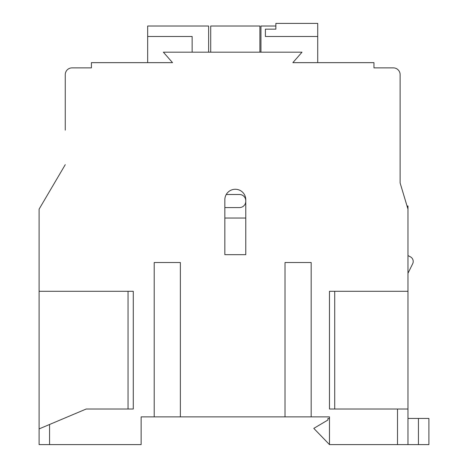 <?xml version="1.0" encoding="UTF-8"?>
<svg xmlns="http://www.w3.org/2000/svg" width="468" height="468" viewBox="0 0 468 468"><rect width="100%" height="100%" fill="white"/><g stroke="black" fill="none" stroke-linecap="round" stroke-linejoin="round"><path stroke-width="0.7" d="M407.973 273.283L412.665 263.788A5.23 5.23 0 0 0 410.372 256.815L407.973 255.586M154.206 262.519L180.367 262.519L154.206 262.519L154.206 416.871L141.125 416.871L141.125 444.6L39.096 444.6L39.096 428.904L39.096 444.6M329.49 291.295L334.719 291.295L334.719 409.02L329.49 409.02L329.49 291.295L407.973 291.295L407.973 444.6L329.49 444.6L329.49 416.871L154.206 416.871M65.257 75.722L65.257 74.675A6.804 6.804 0 0 1 72.06 67.872L91.418 67.872L72.06 67.872L91.418 67.872L72.06 67.872L91.418 67.872L91.418 62.642L172.522 62.642L163.361 52.176L302.018 52.176L292.863 62.642L373.961 62.642L373.961 67.872L393.325 67.872A6.804 6.804 0 0 1 400.128 74.675L400.128 182.988L407.646 208.044M400.128 75.722L400.128 182.988L407.973 209.149L407.973 291.295M407.031 206.014L407.973 206.014L407.973 209.149M133.281 291.295L39.096 291.295L39.096 428.904L86.188 409.02L133.281 409.02L128.045 409.02L128.045 291.295L133.281 291.295L133.281 409.02M226.243 194.495L239.493 194.495A6.277 6.277 0 0 1 245.77 200.772M245.77 201.298A6.277 6.277 0 0 1 239.493 207.576L224.845 207.576M224.845 218.041L245.77 218.041M224.845 254.668L245.77 254.668L245.77 199.731A10.466 10.466 0 0 0 235.31 189.265A10.466 10.466 0 0 0 224.845 199.731L224.845 254.668L245.77 254.668M418.439 444.6L418.439 418.439L428.904 418.439L428.904 444.6L407.973 444.6M418.439 418.439L407.973 418.439M329.49 418.439L327.922 418.439L327.922 420.007L313.794 428.378L329.49 444.6M259.898 52.176L259.898 26.015L210.717 26.015L210.717 52.176M65.257 130.139L65.257 74.675L65.257 130.139M192.143 52.176L192.143 36.481L147.666 36.481L147.666 62.642M208.623 52.176L208.623 26.015L147.666 26.015L147.666 36.481M265.391 29.156L275.857 29.156L275.857 23.4L317.719 23.4L317.719 36.481L265.391 36.481L265.391 29.156M275.857 26.015L260.945 26.015L260.945 52.176M311.179 262.519L285.012 262.519L311.179 262.519L311.179 416.871M317.719 62.642L317.719 36.481M39.096 291.295L39.096 209.149L65.257 164.672L51.655 187.797M329.49 409.02L407.973 409.02M180.367 262.519L180.367 416.871M285.012 262.519L285.012 416.871M49.561 424.482L49.561 444.6M397.507 444.6L397.507 409.02"/></g></svg>

